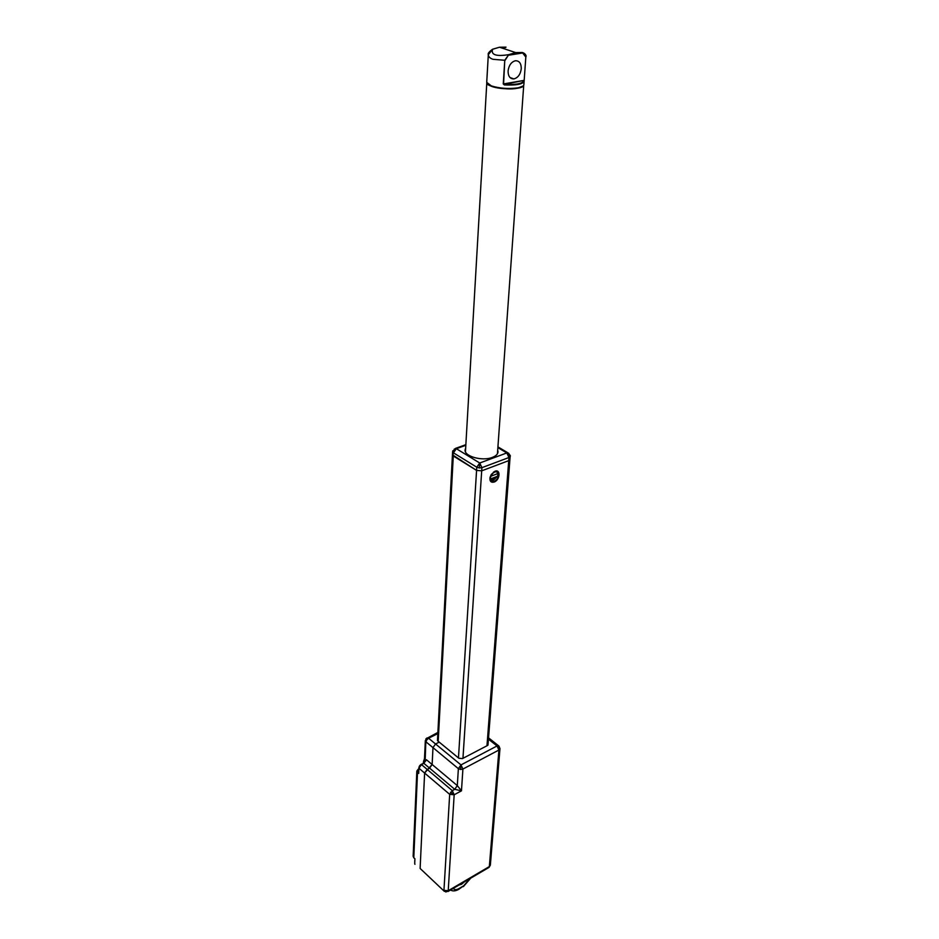 <?xml version="1.0" encoding="UTF-8"?>
<svg xmlns="http://www.w3.org/2000/svg" width="939" height="939" viewBox="0 0 939 939"><rect width="100%" height="100%" fill="white"/><g stroke="black" fill="none" stroke-linecap="round" stroke-linejoin="round"><path stroke-width="1.41" d="M489.947 477.869L492.048 481.813L493.937 481.59C496.602 480.275 498.175 478.021 498.656 474.864L496.496 471.225L493.527 472.047M494.912 471.284C500.898 468.772 500.064 480.029 494.149 482.047C490.956 482.799 489.583 481.249 490.029 477.399L491.238 474.524L494.912 471.284M496.931 471.883L496.543 471.237M462.95 758.325L481.695 470.826L476.578 470.404L452.445 454.805L437.457 740.601M454.23 449.124L456.354 448.701L453.443 452.844L476.777 467.223L479.735 463.021L481.907 467.657L481.695 470.826L508.727 460.65L508.961 457.516L506.814 452.938L508.785 453.314M486.977 745.766L508.727 460.65L509.912 459.488L508.727 460.65L481.695 470.826L476.578 470.404L476.777 467.223L479.266 467.962L479.735 463.021L456.354 448.701L465.826 445.286M493.585 480.158L496.038 477.446M490.592 480.932L492.517 480.709L496.144 477.364M498.949 746.059L499.971 748.653L498.914 750.038L497.036 745.965L460.99 764.909L458.373 768.654L460.556 769.475L460.99 764.909L462.904 769.064L461.472 790.838L454.722 789.323L452.281 790.638L454.171 794.77L449.687 794.347L443.947 890.325L448.22 890.724L445.861 892.027M464.312 881.921L461.612 884.233L459.007 885.031M488.104 743.665L487.447 745.519L462.469 758.583L458.878 758.254L439.206 742.127L435.555 743.981L432.985 747.644L432.14 764.499L457.305 785.614L454.722 789.323L429.593 768.149L427.163 769.405L452.281 790.638L449.687 794.347L424.616 773.055L420.12 868.458L424.616 773.055L432.14 764.499L432.985 747.644L458.373 768.654L457.305 785.614L461.472 790.838L454.171 794.77L448.22 890.724L489.336 866.58L498.914 750.038L462.904 769.064L460.556 769.475M447.926 891.545L488.691 867.601L490.346 865.159L489.008 867.413M444.124 891.134L420.12 868.458L444.417 891.404L448.22 890.724M453.244 888.423C454.511 889.996 456.483 890.008 459.159 888.47L463.655 885.817L470.016 878.575M423.419 762.808L425.238 758.712L425.93 738.829M423.618 761.506L424.498 758.501L425.238 758.712L423.9 760.414M426.881 737.972L428.583 738.242L437.82 733.594M437.879 732.455L425.895 738.876L426.822 739.826L426.036 741.892L432.985 747.644L435.555 743.981L439.206 742.127L437.797 740.977L437.527 739.157M418.982 767.75L421.458 764.581L418.911 768.219L424.616 773.055L427.163 769.405L421.458 764.581L423.759 763.278L429.593 768.149L432.14 764.499L426.412 759.71L423.853 763.313M426.247 760.179L423.759 763.278L421.329 764.534L418.841 768.079L418.688 773.431L418.947 767.938M414.921 858.716L414.709 863.481L414.921 858.716L413.794 857.694L417.515 772.433L416.834 771.072L418.148 769.287L416.834 771.072L413.148 856.286L414.064 857.929M497.693 450.133L498.022 451.87C497.834 454.159 495.968 455.99 492.423 457.375C482.4 461.507 463.948 456.342 465.11 449.804L465.662 448.067M490.968 476.202C492.4 473.174 494.266 471.707 496.567 471.777L498.351 473.373L490.968 476.202L489.923 478.996M489.923 479.172L497.424 476.308L498.351 473.373M497.424 476.308L495.698 477.974M495.252 478.585L490.299 480.475M456.354 448.701L452.727 450.908L453.279 455.978L476.578 470.404L458.467 757.914M438.208 741.305L453.279 455.978L452.445 454.805L452.61 451.659L455.462 448.408L465.861 444.663M494.947 478.937L490.416 480.674M497.435 453.772L523.727 85.191C523.892 89.416 501.391 90.203 491.379 86.294L486.789 82.855L465.451 451.718M487.318 83.665C483.855 84.44 504.865 91.165 517.366 88.207C507.929 90.097 489.043 87.339 487.482 83.829M524.162 80.32L524.091 81.447C522.471 84.31 515.887 85.472 504.36 84.921L503.257 83.97L504.771 60.272L492.905 59.286C489.935 58.241 488.409 56.704 488.315 54.685L486.942 78.723M508.081 70.965C508.105 76.294 510.053 78.935 513.903 78.911C517.999 77.784 520.452 74.404 521.262 68.747C521.262 63.371 519.302 60.706 515.382 60.753C511.297 61.927 508.856 65.331 508.081 70.965M522.917 86.095L517.448 88.184M504.36 84.921L503.586 83.958L504.771 60.272L508.738 54.65C496.156 56.645 490.78 54.849 492.611 49.239L488.315 54.685L486.719 82.339L491.32 85.895C499.654 88.43 508.433 89.088 517.671 87.879C521.626 87.139 523.692 86.071 523.868 84.674L524.103 81.306M524.091 81.447L523.716 81C522.037 83.771 515.605 84.897 504.419 84.381L524.032 80.378L503.257 83.97M505.1 60.272L508.738 54.65L515.664 52.584L522.237 52.49C524.878 53.241 526.075 54.697 525.84 56.845L524.115 81.259M498.644 745.801L498.914 750.038M499.971 748.653L490.346 865.159M450.509 792.27L454.171 794.77M488.55 737.854L498.539 745.742L497.036 745.965L488.444 739.169M426.822 739.826L428.583 738.242L460.99 764.909M463.655 885.817L458.866 889.268M459.159 888.47L458.549 889.456C455.38 891.158 452.704 891.346 450.532 890.019M423.454 762.163L423.7 760.801M423.207 763.571L423.548 761.576M418.665 772.257L418.019 771.717L418.806 768.947M418.688 773.431L417.515 772.433L418.019 771.717M421.458 764.581L423.876 763.337L426.412 759.71M414.721 863.211L414.932 864.338M479.266 467.962L481.907 467.657L508.961 457.516L510.147 456.389L506.814 452.938L479.735 463.021M497.87 447.621L506.814 452.938M505.71 47.478L500.158 47.431M506.004 47.138L499.513 47.22L492.412 49.333M488.315 54.685C487.599 53.676 489.008 51.856 492.564 49.239L499.513 47.22L515.664 52.584L522.284 52.514L525.711 56.915M509.055 55.155L522.424 53.007M522.237 52.49L522.284 52.514C525.523 54.204 526.72 55.647 525.84 56.845M509.912 459.5L487.987 745.108M490.639 480.932L492.048 481.813M470.779 878.118L463.361 886.616M424.498 758.501L425.332 740.542M413.841 857.859L413.148 856.286M414.838 858.774L413.899 857.917M418.829 768.395L418.829 768.09C419.134 765.79 420.484 764.334 422.89 763.724M414.733 861.333L414.756 860.699M495.628 471.202L496.567 471.777M509.912 459.488L510.159 456.354C509.149 455.885 512.448 457.422 507.893 452.809L497.928 446.882M510.041 77.561L513.903 78.911M517.53 88.172L523.093 85.954"/></g></svg>
